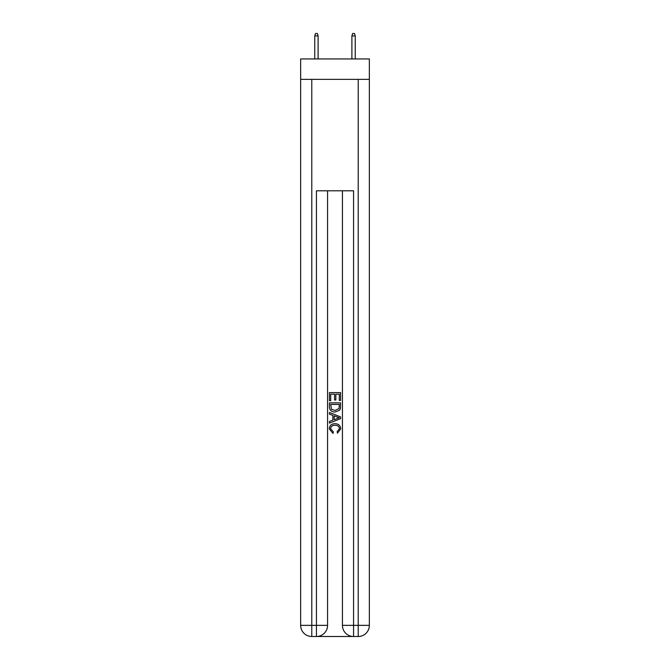 <?xml version="1.0" encoding="UTF-8"?>
<svg xmlns="http://www.w3.org/2000/svg" width="670" height="670" viewBox="0 0 670 670"><rect width="100%" height="100%" fill="white"/><g stroke="black" fill="none" stroke-linecap="round" stroke-linejoin="round"><path stroke-width="1" d="M369.354 79.37L369.354 58.943L300.646 58.943L300.646 79.37L369.354 79.37L369.354 625.361L358.216 625.361L358.216 79.37M317.262 636.5L352.738 636.5M353.567 636.5L353.567 625.361L342.429 625.361A11.139 11.139 0 0 0 353.567 636.5L358.216 636.5L358.216 625.361L353.567 625.361L353.567 190.799L316.433 190.799L316.433 625.361L300.646 625.361L300.646 79.37M327.571 190.799L327.571 625.361A11.139 11.139 0 0 1 316.433 636.5L311.784 636.5A11.139 11.139 0 0 1 300.646 625.361M342.429 625.361L342.429 190.799M358.216 636.5A11.139 11.139 0 0 0 369.354 625.361M329.431 400.719L329.431 392.578L340.569 392.578L340.569 400.434L339.288 400.434L339.288 394.153L335.854 394.153L335.854 400.007L334.573 400.007L334.573 394.153L330.712 394.153L330.712 400.719L329.431 400.719M329.431 406.858L329.431 402.863L340.569 402.863L340.41 408.641L339.615 410.266L335.059 412.008C331.499 412.017 329.623 410.3 329.431 406.858M330.712 404.437L331.499 409.362L335.084 410.434L339.053 408.533L339.288 404.437L330.712 404.437M329.431 414.152L329.431 412.477L340.569 416.908L340.569 418.675L329.431 423.105L329.431 421.43L332.856 420.165L332.856 415.417L329.431 414.152M337.228 417.033L334.146 415.886L334.146 419.696L339.288 417.787L337.228 417.033M330.57 428.733L333.359 431.865L332.998 433.431L329.288 428.884C329.59 425.458 331.516 423.741 335.084 423.716C338.509 423.792 340.385 425.5 340.712 428.85L337.479 433.147L337.136 431.572L339.43 428.775C339.095 426.371 337.655 425.207 335.092 425.291C332.479 425.157 330.972 426.304 330.57 428.733M318.099 58.943L318.099 35.912L314.758 35.912L314.758 58.943M314.758 35.912L315.503 33.5L317.354 33.5L318.099 35.912M351.901 35.912L352.646 33.5L354.497 33.5L355.242 35.912L351.901 35.912L351.901 58.943M355.242 35.912L355.242 58.943M311.784 79.37L311.784 636.5M327.571 625.361L316.433 625.361L316.433 636.5"/></g></svg>
